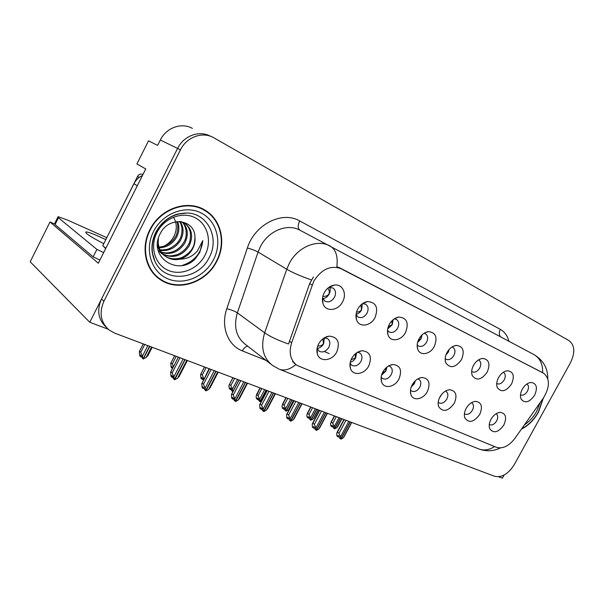<?xml version="1.0" encoding="UTF-8"?>
<svg xmlns="http://www.w3.org/2000/svg" width="604" height="604" viewBox="0 0 604 604"><rect width="100%" height="100%" fill="white"/><g stroke="black" fill="none" stroke-linecap="round" stroke-linejoin="round"><path stroke-width="0.91" d="M322.566 297.742L324.929 301.192C328.584 302.785 331.762 301.494 334.465 297.296C336.247 293.265 335.733 290.169 332.94 288.002L328.697 287.489M329.656 287.308C330.486 289.452 330.305 291.709 329.12 294.095C327.594 296.791 325.503 298.316 322.861 298.67M324.197 292.812C322.362 296.481 321.947 300.014 322.959 303.427C325.413 312.268 338.134 311.068 342.619 301.774C347.315 293.536 342.279 283.465 334.08 285.118C329.905 285.956 326.613 288.523 324.197 292.812M381.169 377.085L382.491 378.519C385.714 379.931 388.621 378.655 391.218 374.676C392.857 371.12 392.54 368.425 390.275 366.583L388.515 365.979M386.885 367.111L385.843 371.135L381.569 375.144M382.83 372.019C381.026 375.56 380.618 378.867 381.6 381.924C383.834 389.278 394.82 387.368 398.934 379.063C402.309 370.267 400.324 365.405 392.962 364.491C388.795 365.058 385.42 367.572 382.83 372.019M350.094 363.193L351.785 365.284C355.205 366.809 358.255 365.518 360.943 361.411C362.604 357.757 362.241 354.963 359.848 353.023L357.379 352.336M356.587 352.842L355.65 357.862C354.329 360.203 352.532 361.668 350.267 362.264M351.702 358.414C349.927 361.909 349.505 365.224 350.448 368.342C352.691 376.315 364.506 374.616 368.787 365.881C372.223 356.654 369.973 351.603 362.03 350.728C357.734 351.362 354.291 353.921 351.702 358.414M464.416 413.702L464.786 413.989C467.511 415.122 470.048 413.876 472.404 410.259C473.966 406.96 473.778 404.521 471.837 402.936L471.445 402.725M466.129 408.44C464.28 412.019 463.88 415.235 464.921 418.081C469.066 423.419 474.012 422.188 479.742 414.397C482.936 406.658 481.554 402.309 475.597 401.35C471.83 401.781 468.674 404.144 466.129 408.44M445.193 358.527L446.001 359.214C448.885 360.399 451.513 359.146 453.891 355.462C455.544 351.868 455.273 349.195 453.053 347.443L451.958 347.021M449.248 349.354L448.266 352.185L445.903 355.031M446.983 352.547C445.057 356.337 444.672 359.788 445.82 362.913C450.297 368.81 455.522 367.715 461.509 359.614C464.876 351.015 463.155 346.281 456.322 345.397C452.547 345.956 449.436 348.334 446.983 352.547M496.73 383.48L496.941 383.623C499.531 384.657 501.947 383.434 504.189 379.954C505.79 376.549 505.601 374.057 503.615 372.464L503.291 372.298M498.526 377.628C496.594 381.396 496.209 384.756 497.364 387.692C501.388 392.713 506.114 391.468 511.55 383.963C514.797 376.066 513.445 371.656 507.496 370.743C503.947 371.211 500.965 373.506 498.526 377.628M317.115 348.244L319.176 351.234C322.815 352.887 326.024 351.581 328.81 347.33C330.501 343.578 330.086 340.679 327.557 338.64L324.182 337.915L329.135 336.118C324.718 336.821 321.215 339.433 318.633 343.955C316.896 347.391 316.458 350.69 317.342 353.853C319.554 362.521 332.336 361.101 336.79 351.89C340.286 342.189 337.734 336.926 329.135 336.118M324.356 337.893L323.616 343.789C322.03 346.545 319.886 348.085 317.168 348.417M417.183 344.854L418.338 345.956C421.388 347.232 424.136 345.964 426.59 342.158C428.274 338.466 427.949 335.703 425.609 333.861L423.978 333.332M422.075 334.835L421.011 338.897L417.575 342.468M418.965 338.919C417.047 342.695 416.662 346.19 417.794 349.399C420.188 356.292 430.358 354.359 434.336 346.394C437.772 337.394 435.816 332.472 428.478 331.626C424.589 332.238 421.418 334.669 418.965 338.919M356.02 314.608L357.961 317.024C361.396 318.497 364.416 317.213 367.028 313.159C368.78 309.248 368.334 306.266 365.707 304.22L362.559 303.608M362.332 303.767L361.592 309.928C360.226 312.344 358.383 313.808 356.05 314.329M357.734 309.127C355.862 312.849 355.462 316.39 356.534 319.75C358.995 327.859 370.75 326.349 375.046 317.553C378.602 307.61 376.096 302.279 367.526 301.57C363.434 302.317 360.173 304.839 357.734 309.127M387.504 330.252L389.044 331.913C392.275 333.287 395.152 332.011 397.681 328.085C399.403 324.288 399.017 321.419 396.541 319.478L394.238 318.874M393.144 319.69L392.17 324.831L387.692 328.901M389.27 324.469C387.368 328.229 386.975 331.755 388.085 335.039C390.524 342.506 401.434 340.754 405.563 332.396C409.059 322.951 406.847 317.832 398.934 317.04C394.941 317.719 391.717 320.196 389.27 324.469M438.194 402.249L438.859 402.815C441.735 404.031 444.385 402.777 446.817 399.048C448.402 395.665 448.176 393.144 446.137 391.483L445.382 391.128M442.007 393.959L439.387 398.013M439.901 396.979C438.066 400.55 437.666 403.804 438.693 406.726C443.057 412.517 448.251 411.362 454.284 403.261C457.538 395.205 455.975 390.697 449.595 389.739C445.699 390.207 442.468 392.623 439.901 396.979M410.494 390.071L411.475 391.014C414.51 392.321 417.289 391.052 419.795 387.202C421.403 383.736 421.139 381.132 418.987 379.38L417.787 378.897M415.341 380.739L414.367 383.668L411.188 387.089M412.177 384.854C410.358 388.417 409.95 391.702 410.962 394.699C413.174 401.501 423.419 399.418 427.383 391.505C430.705 383.095 428.938 378.414 422.098 377.477C418.066 377.991 414.759 380.452 412.177 384.854M520.497 394.91C522.951 395.831 525.254 394.616 527.405 391.264C528.983 387.949 528.825 385.533 526.945 384.016L526.899 383.985M522.286 389.187C520.361 392.94 519.969 396.239 521.109 399.085C524.936 403.736 529.451 402.445 534.646 395.205C537.832 387.609 536.631 383.351 531.059 382.43C527.632 382.861 524.71 385.11 522.286 389.187M471.664 371.377L472.162 371.747C474.895 372.857 477.409 371.619 479.719 368.04C481.35 364.544 481.116 361.962 479.017 360.294L478.353 359.992M474.578 363.668L473.023 366.303M473.468 365.435C471.535 369.218 471.143 372.623 472.305 375.65C476.541 381.086 481.509 379.908 487.209 372.117C490.516 363.887 488.983 359.32 482.619 358.414C478.964 358.919 475.907 361.26 473.468 365.435M489.263 424.506L489.368 424.582C491.95 425.639 494.382 424.408 496.669 420.89C498.202 417.674 498.051 415.31 496.209 413.793L496.111 413.732M490.969 419.304C489.127 422.883 488.727 426.046 489.769 428.817C493.71 433.748 498.413 432.464 503.887 424.952C507.02 417.515 505.797 413.31 500.218 412.351C496.579 412.743 493.498 415.061 490.969 419.304M313.748 281.268L291.634 342.793C288.637 352.736 290.418 360.263 296.972 365.382L496.322 447.292C502.694 449.104 508.908 446.107 514.955 438.315L543.411 397.991C549.95 387.066 550.078 378.851 543.804 373.348L341.645 268.848C330.849 264.869 321.554 269.007 313.748 281.268M498.61 476.775L502.362 478.187L504.091 475.038M192.382 128.38C181.615 122.219 166.259 127.633 160.324 140L177.584 148.441C183.714 135.711 199.373 130.026 210.351 136.21C199.373 130.026 183.714 135.711 177.584 148.441L89.762 322.257L108.154 329.203M160.324 140L157.606 145.398L148.516 140.823L136.904 163.941L145.753 168.954L98.309 263.223L50.004 221.97L54.473 223.941M89.762 322.257L30.2 261.811L50.004 221.97M329.18 353.619L324.325 351.52M149.86 229.777C140.551 247.534 145.405 269.762 159.901 279.342C177.848 292.374 206.409 282.717 216.828 261.207C226.44 243.246 221.525 219.833 205.239 210.313C187.935 199.01 160.166 208.282 149.86 229.777M157.115 277.191L160.732 279.388M521.448 429.112C528.341 425.669 534.019 420.014 538.481 412.147L543.328 398.111M279.131 369.127L272.57 365.473C263.08 357.991 260.445 347.096 264.65 332.796L286.757 269.256L289.15 263.714C297.478 247.013 317.349 238.716 330.124 246.047C335.832 249.437 338.074 256.285 336.851 266.591L541.297 371.988M542.634 372.713C542.883 364.114 539.976 358.066 533.921 354.563L299.954 230.222C287.421 223.05 268.214 230.819 260.332 246.757L258.074 252.049L237.357 312.849L264.65 332.796C270.101 336.624 278.067 340.354 288.538 343.993L309.663 283.586L313.416 276.964M180.453 149.845L103.926 301.222C98.905 312.895 100.672 322.513 109.211 330.078L114.752 333.159L494.563 476.277C501.803 477.832 508.379 473.936 514.291 464.597L570.463 362.74C575.272 352.63 574.834 345.292 569.149 340.724L213.522 137.606C202.506 131.279 186.659 136.98 180.453 149.845L177.584 148.441L101.517 298.98C96.64 310.199 98.195 319.607 106.168 327.194M293.34 362.128L292.51 361.758M206.621 211.717L203.238 209.188M348.772 421.343L340.505 436.828L340.762 439.04L339.456 437.991L339.274 436.413L337.976 435.371L338.164 436.949L339.297 436.586M350.237 421.894L341.026 439.138L343.268 437.825L344.401 436.164M351.52 422.377L343.268 437.825M345.956 420.278L338.995 433.317L337.508 432.117L336.79 432.879L336.873 435.907L338.164 436.949M340.762 439.04L350.063 421.826M337.508 432.117L344.182 419.606M338.995 433.317L340.505 436.828M339.025 417.666L334.238 426.651L334.495 428.795L340.279 418.142M334.495 428.795L333.249 427.806L333.068 426.273L331.83 425.291L332.019 426.817L330.788 425.835L330.524 423.698L334.631 416.013M334.608 428.772L336.919 427.632L338.029 426.024M340.445 418.202L334.752 428.885M336.322 416.647L332.789 423.276L334.238 426.651M332.789 423.276L331.369 422.143M332.019 426.817L333.091 426.484M336.919 427.632L341.698 418.67M324.34 412.132L315.915 427.987L316.209 430.267L314.933 429.21L314.714 427.587L313.438 426.537L313.657 428.161L314.752 427.843M325.873 412.713L316.488 430.365L318.814 429.029L320.06 427.239M327.217 413.219L318.814 429.029M321.471 411.052L314.382 424.401L312.917 423.2L312.26 423.933L312.381 427.111L313.657 428.161M316.209 430.267L325.692 412.645M312.917 423.2L319.712 410.388M314.382 424.401L315.915 427.987M440.203 396.451L441.403 394.684M298.753 402.49L290.169 418.738L290.509 421.079L289.256 420.014L289.006 418.353L287.753 417.296L288.002 418.957L289.059 418.693M300.362 403.094L290.803 421.184L293.204 419.825L294.578 417.9M301.774 403.631L293.204 419.825M295.832 401.396L288.614 415.069L287.172 413.861L286.575 414.571L286.749 417.908L288.002 418.957M290.509 421.079L300.173 403.027M287.172 413.861L294.095 400.739M288.614 415.069L290.169 418.738M411.966 385.269L414.155 383.525L414.533 381.547M271.936 392.389L263.193 409.036L263.578 411.452L262.34 410.38L262.068 408.666L260.837 407.609L261.117 409.323L262.136 409.104M273.62 393.023L263.88 411.558L266.372 410.184L267.874 408.108M275.099 393.581L266.372 410.184M268.961 391.271L261.608 405.284L260.196 404.068L259.66 404.756L259.894 408.259L261.117 409.323M263.578 411.452L273.423 392.947M260.196 404.068L267.255 390.622M261.608 405.284L263.193 409.036M315.333 408.742L310.456 417.93L310.841 420.165L316.639 409.233M310.75 420.127L309.527 419.131L309.316 417.568L308.1 416.579L308.312 418.142L307.096 417.153L306.802 414.963L310.909 407.073M310.871 420.112L313.257 418.957L314.473 417.228M316.813 409.301L311.015 420.225M312.578 407.7L308.991 414.48L310.456 417.93M308.991 414.48L307.587 413.347M308.312 418.142L309.361 417.855M313.257 418.957L318.119 409.791M290.569 399.41L285.609 408.81L286.032 411.113L291.936 399.924M285.941 411.075L284.741 410.078L284.499 408.463L283.306 407.466L283.54 409.082L282.347 408.085L282.015 405.835L286.122 397.734M286.062 411.052L288.531 409.889L289.867 408.032M292.117 399.991L286.221 411.181M287.768 398.353L284.114 405.292L285.609 408.81M284.114 405.292L282.732 404.151M283.54 409.082L284.552 408.832M288.531 409.889L293.484 400.505M264.658 389.648L259.607 399.274L259.977 401.607L266.092 390.184M259.977 401.607L258.806 400.603L258.535 398.942L257.364 397.945L257.636 399.599L256.466 398.602L256.088 396.284L260.188 387.957M260.113 401.577L261.623 401.018M266.281 390.26L260.271 401.713M261.811 388.568L258.089 395.673L259.607 399.274M258.089 395.673L256.738 394.533M257.636 399.599L258.61 399.403M448.281 352.17L448.432 350.32M448.055 352.064L446.515 353.499M237.523 379.418L232.374 389.286L232.797 391.686L231.649 390.675L231.347 388.968L230.207 387.972L230.509 389.671L229.369 388.674L228.946 386.288L229.075 385.073L233.023 377.726M234.624 378.331L230.834 385.609L232.374 389.286M230.834 385.609L229.512 384.461M230.509 389.671L231.445 389.52M421.018 338.882L421.026 335.93M420.792 338.776L418.164 340.656M105.768 239.614L99.32 236.609C92.51 233.597 88.116 232.034 86.123 231.913C84.349 232.676 90.215 236.602 103.737 243.691M99.924 260.014L93.129 256.874L96.882 249.414L58.467 217.765L58.097 216.662L67.248 219.962L106.757 237.651M96.882 249.414L103.662 252.578M93.129 256.874L55.085 224.56L54.737 223.404L57.848 217.161M105.889 248.161L138.633 183.103M142.453 175.515C138.724 177.236 135.892 179.969 133.945 183.714L102.748 245.745L105.655 248.085M205.058 255.122C198.097 268.916 181.026 276.111 168.086 270.298C155.039 264.711 149.535 246.915 156.949 232.525C164.167 218.044 182.257 211.166 194.933 217.659C207.723 223.941 212.208 241.419 205.058 255.122M195.666 258.316L199.818 252.298L202.793 240.634L197.387 250.992C192.729 256.375 186.825 259.101 179.675 259.184C185.451 257.591 189.83 254.035 192.797 248.523C194.616 244.892 195.341 241.139 194.956 237.266C195.077 218.995 168.644 215.915 160.317 233.476C147.225 256.987 178.882 277.296 195.666 258.316M173.537 217.364C176.964 223.057 177.198 229.203 174.231 235.809C171.936 240.415 168.501 243.873 163.933 246.198M150.23 229.95C160.43 208.682 187.912 199.501 205.043 210.69C221.139 220.12 226.009 243.276 216.504 261.049C206.191 282.34 177.931 291.891 160.173 279.01C145.813 269.527 141.019 247.519 150.23 229.95M199.335 207.489L204.001 210.086M176.768 221.615C179.018 225.7 177.183 234.979 175.371 236.866C171.74 243.027 166.266 246.432 158.95 247.081M177.5 221.54C179.652 226.81 179.282 232.147 176.398 237.553C172.344 244.091 166.606 247.504 159.184 247.806M180.128 221.517C183.88 227.195 184.024 233.469 180.558 240.339C175.658 247.957 168.916 251.324 160.324 250.441M179.516 221.487C181.102 223.842 181.94 226.508 182.03 229.475C181.857 234.065 181.019 237.447 179.509 239.637C178.112 242.672 174.971 245.541 170.086 248.252C167.587 249.565 164.228 250.086 160.007 249.814M182.536 222.129C188.018 227.942 188.765 234.956 184.786 243.163C179.048 251.83 171.377 255.009 161.766 252.714M181.955 221.91C186.183 225.466 188.138 235.628 183.722 242.453C179.312 250.048 170.169 254.76 161.381 252.178M180.868 221.577L184.816 223.284C192.095 228.939 193.522 236.519 189.082 246.039C182.461 255.734 173.922 258.61 163.48 254.677M161.744 253.657L158.112 250.358M154.043 236.994L154.126 236.141M184.273 222.959C187.55 225.39 189.558 228.538 190.298 232.412C190.826 238.014 190.056 242.317 188.003 245.315C185.473 249.633 181.789 252.759 176.927 254.684C171.007 256.096 169.769 256.647 163.027 254.208M179.675 259.184C174.858 260.233 170.275 259.395 165.926 256.677C159.977 252.389 157.47 246.213 158.407 238.142M194.956 237.266C194.699 242.831 193.831 246.485 192.351 248.229C191.445 251.566 182.816 257.999 179.713 258.157C175.847 259.365 168.924 258.988 164.952 255.968L165.926 256.677M164.877 255.915C160.845 253.114 158.361 249.286 157.44 244.416M166.44 219.607L167.149 219.343M157.41 276.874L154.08 274.208M142.937 174.45L142.937 174.45C140.702 173.597 138.912 174.246 137.553 176.406L103.646 243.963M103.707 246.515L105.617 248.697M202.793 240.634C201.434 253.038 194.624 261.283 182.355 265.39M156.3 231.777L158.271 228.161M162.559 222.989L165.587 220.528M152.261 250.841L152.004 250.298M178.255 213.892L178.648 213.975M152.208 249.981L151.951 249.369M177.674 214.042L178.12 214.11M543.049 398.504L538.307 412.064C533.959 419.727 528.432 425.284 521.72 428.727M382.324 373.053L385.639 370.992L385.85 368.017M243.797 381.781L234.881 398.859L235.311 401.35L234.11 400.278L233.801 398.504L232.6 397.44L232.917 399.206L233.891 399.04M245.564 382.453L235.628 401.464L238.218 400.067L239.871 397.84M247.119 383.034L238.218 400.067M240.769 380.641L233.265 395.016L231.891 393.8L231.415 394.457L231.725 398.149L232.917 399.206M235.311 401.35L245.36 382.37M231.891 393.8L239.086 380.007M233.265 395.016L234.881 398.859M350.984 359.954L355.439 357.727L355.356 353.808M214.231 370.645L205.133 388.168L205.624 390.735L202.944 386.764L203.291 388.591L204.227 388.478M216.089 371.347L205.956 390.856L208.644 389.437L210.456 387.051M217.719 371.958L208.644 389.437M211.143 369.482L203.488 384.235L202.151 383.012L201.751 383.631L202.136 387.526L203.291 388.591M205.624 390.735L215.87 371.264M202.151 383.012L209.497 368.855M203.488 384.235L205.133 388.168M317.749 345.949C320.611 346.054 322.498 345.284 323.404 343.646L322.913 338.799M183.125 358.927L173.846 376.926L174.397 379.576L173.265 378.497L172.88 376.609L171.755 375.537L172.148 377.424L173.031 377.364M185.081 359.659L174.745 379.697L177.546 378.255L179.524 375.718M186.802 360.309L177.546 378.255M179.977 357.734L172.17 372.887L170.887 371.664L170.547 372.253L171.03 376.352L172.148 377.424M174.397 379.576L184.854 359.576M170.887 371.664L178.369 357.13M172.17 372.887L173.846 376.926M203.389 380.467L202.846 378.519L201.736 377.515L202.076 379.274L200.966 378.27L200.596 374.48L204.552 366.998M209.075 368.697L203.941 379.41M206.123 367.587L202.257 375.046L203.827 378.814M202.257 375.046L200.981 373.899M202.076 379.274L202.974 379.169M392.177 324.816L391.868 320.875M391.951 324.71L388.236 326.855M172.948 367.587L171.861 366.545L172.238 368.357L171.166 367.353L170.706 363.366L174.677 355.741M176.202 356.315L172.261 363.97L173.454 366.605M172.261 363.97L171.03 362.823M361.6 309.905L360.867 304.99M361.373 309.799C360.377 311.317 358.761 312.079 356.526 312.094M147.821 345.624L142.37 356.277L143.08 358.95L149.565 346.273M142.959 358.904L140.475 355.016L140.891 356.881L139.864 355.884L139.298 351.687L143.276 343.91M143.125 358.851L146.093 357.644L148.161 355.092M149.8 346.364L143.314 359.033M144.756 344.469L140.74 352.321L142.37 356.277M140.74 352.321L139.554 351.181M140.891 356.881L141.698 356.881M146.093 357.644L151.528 347.021M329.127 294.08L328.901 293.967C329.701 292.381 329.354 290.441 327.859 288.161M328.901 293.967C327.647 295.779 325.632 296.564 322.853 296.322M312.094 285.05L309.663 283.586M543.457 373.159L541.025 371.837M341.645 268.848L339.35 267.587M291.634 342.793L289.308 341.132M266.032 360.399L242.37 350.871C227.814 345.382 220.513 326.621 226.817 308.727L247.376 247.957C254.729 224.348 282.279 210.577 299.659 220.921L500.316 329.369C498.866 332.366 498.957 334.85 500.588 336.813M500.316 329.369C504.604 331.777 507.466 335.733 508.9 341.237M311.4 279.924C300.732 276.171 292.517 272.615 286.757 269.256L258.074 252.049C255.341 250.547 251.777 249.188 247.376 247.957M494.585 446.582C489.27 449.957 484.106 450.78 479.093 449.059L478.33 448.757M500.414 447.926C493.642 451.248 486.537 451.626 479.093 449.059L279.78 369.384C284.718 370.992 290.086 369.384 295.877 364.559M103.926 301.222L101.517 298.98M226.817 308.727C231.219 309.769 234.729 311.143 237.357 312.849C233.431 326.56 236.126 337.077 245.428 344.416L270.781 364.084M247.693 346.175C245.685 346.507 243.91 348.07 242.37 350.871M299.659 220.921C297.636 225.398 297.734 228.501 299.954 230.222M133.945 183.714L137.085 185.639M55.085 224.56L58.467 217.765M155.855 232.351C163.065 219.66 173.378 213.212 186.787 213.008C207.859 213.137 219.856 238.308 209.233 257.41C198.724 280.135 164.756 283.45 154.986 261.426C150.789 252.162 151.068 242.491 155.824 232.412M153.529 231.506C162.597 213.303 185.33 204.741 201.087 212.94C216.995 220.875 222.408 242.634 213.522 259.652C204.854 276.775 183.699 285.828 167.527 278.701C151.227 271.845 144.228 249.595 153.529 231.506M137.553 176.406L139.237 177.402M540.316 402.377L536.714 411.316C533.491 417.07 529.406 421.577 524.461 424.839M322.408 299.644L322.785 299.871M322.71 298.248L322.959 303.427M381.079 378.112L381.6 381.924M350.033 363.631L350.448 368.342M464.401 415.982L464.921 418.081M445.208 360.354L445.82 362.913M496.843 385.986L497.364 387.692M317.175 348.463L317.342 353.853M417.16 346.243L417.794 349.399M355.998 314.82L356.534 319.75M387.458 331.113L388.085 335.039M438.149 404.182L438.693 406.726M410.41 391.588L410.962 394.699M520.648 397.674L521.109 399.085M471.732 373.574L472.305 375.65M489.285 427.073L489.769 428.817M295.99 364.642L293.959 363.132M498.466 412.66L500.218 412.351M480.142 359.04L482.619 358.414M529.232 382.808L531.059 382.43M419.236 378.172L422.098 377.477M447.186 390.267L449.595 389.739M394.85 318.497L398.934 317.04M362.619 303.563L367.526 301.57M425.027 332.713L428.478 331.626M505.374 371.226L507.496 370.743M453.408 346.22L456.322 345.397M473.544 401.751L475.597 401.35M357.93 352.026L362.03 350.728M389.55 365.435L392.962 364.491M329.316 287.353L334.08 285.118M330.297 286.455L330.72 286.696M157.251 277.281L159.901 279.342M547.783 378.572C547.888 368.41 543.426 360.497 534.412 354.827M204.167 209.686L205.239 210.313M351.724 422.453L343.978 436.964M343.918 419.508L337.07 432.358M334.397 415.922L330.962 422.37M341.909 418.753L337.636 426.771M327.459 413.31L319.607 428.085M319.486 410.305L312.54 423.396M302.06 403.736L294.103 418.783M293.914 400.671L286.862 414.019M275.447 393.71L267.383 409.044M267.104 390.569L259.954 404.197M310.705 406.998L307.247 413.536M318.368 409.882L314.057 418.006M285.949 397.666L282.453 404.31M293.778 400.618L289.429 408.855M260.052 387.911L256.519 394.654M232.925 377.689L229.354 384.552M85.745 232.683L86.123 231.913M154.986 261.426C150.924 251.891 151.279 242.166 156.051 232.253C163.08 219.864 173.325 213.446 186.787 213.008L177.146 214.194C167.904 217.115 160.777 223.186 155.757 232.404C152.578 238.973 151.385 245.564 152.193 252.185L154.986 261.426M247.527 383.193L239.358 398.821M238.973 379.969L231.709 393.891M218.203 372.139L209.92 388.078M209.422 368.833L202.046 383.072M187.368 360.52L178.973 376.79M178.339 357.115L170.834 371.694M204.492 366.975L200.875 373.959M174.639 355.726L170.977 362.845M152.17 347.262L147.64 356.111"/></g></svg>
